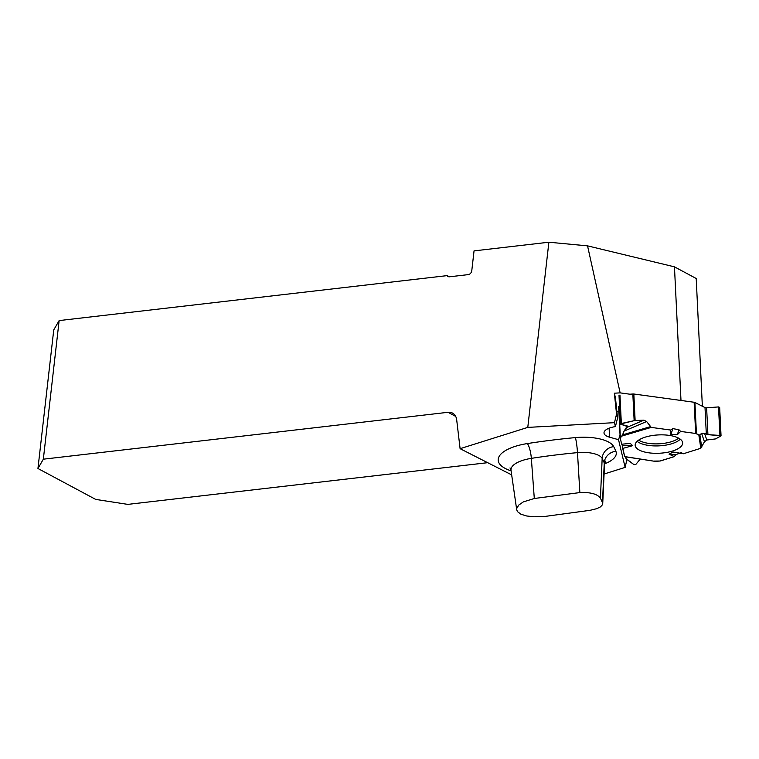 <?xml version="1.0" encoding="UTF-8"?>
<svg xmlns="http://www.w3.org/2000/svg" width="759" height="759" viewBox="0 0 759 759"><rect width="100%" height="100%" fill="white"/><g stroke="black" fill="none" stroke-linecap="round" stroke-linejoin="round"><path stroke-width="1.14" d="M511.67 474.878L460.106 448.683L527.78 427.393L614.477 422.668L615.416 426.605A15.436 5.958 -2.8 0 0 604.003 432.943A15.436 5.958 -2.8 0 0 609.553 437.184L609.116 428.19M609.553 437.184L618.538 439.698L625.141 467.392L604.079 474.014M702.36 406.245L696.212 278.496L674.457 266.845L587.542 245.859L548.88 242.216L527.78 427.393M548.88 242.216L474.043 250.887L471.794 270.602A3.861 2.922 118.2 0 1 468.256 274.625L449.508 276.788A3.861 2.922 118.2 0 1 448.104 276.542A3.861 2.922 118.2 0 1 447.174 275.621L449.385 276.807M460.106 448.683L456.69 419.841A12.343 9.336 -61.8 0 0 452.516 413.095A12.343 9.336 -61.8 0 0 448.019 412.298L43.339 459.186L59.136 320.583L447.174 275.621M615.416 426.605L617.522 418.143L615.483 397.982L614.344 393.19L620.141 392.877L632.864 394.614M618.936 412.469L618.756 411.72L616.82 411.169M617.522 418.143L616.555 414.082L614.477 422.668M614.344 393.19L616.555 414.082M674.457 266.845L680.994 400.458M587.542 245.859L620.141 392.877M487.676 462.686L127.806 504.384L95.71 499.413L37.95 468.502L53.747 329.899L59.136 320.583M618.538 439.698L620.046 434.983M625.141 467.392L626.915 459.47M618.756 411.72L619.031 414.3M37.95 468.502L43.339 459.186M545.427 516.367L590.066 510.314L596.726 508.682L600.53 506.851L602.504 504.716L602.494 502.648L600.426 498.208C597.437 493.995 590.578 492.126 579.857 492.582L534.298 498.492L523.359 501.889L518.776 505.048L516.746 508.445L516.718 509.773L517.496 511.632L520.921 514.232L526.632 515.978L533.956 516.784L545.427 516.367M670.89 434.556L670.652 430.049L672.825 428.607L678.944 429.746L677.341 434.67L670.89 434.556L672.825 428.607L670.652 430.049L651.25 427.402L622.114 435.989L624.05 431.103L622.873 434.784L620.359 437.526A1.926 0.74 177.2 0 0 620.179 437.867A1.926 0.74 177.2 0 0 620.188 437.915L621.697 444.214L620.188 437.915L622.114 435.989L624.05 431.103L627.484 426.539L620.596 424.177L621.346 423.513L634.144 420.676L643.917 420.163L646.63 421.53L651.25 427.402L670.652 430.049L672.825 428.607L678.944 429.746L680.671 431.425L695.671 433.474L698.84 434.907L699.902 434.935L701.563 433.313L704.542 433.37L707.929 434.641L719.921 435.438L720.955 435.96L715.519 438.92L706.819 440.011L704.466 441.766L701.563 433.313L699.902 434.935L698.84 434.907L699.902 434.935L701.563 433.313L704.542 433.37L707.929 434.641L719.921 435.438L718.526 406.928L719.56 407.45M718.526 406.928L706.62 407.811A1.774 0.683 177.2 0 1 705.016 407.592L694.902 402.479A1.926 0.74 177.2 0 0 694.143 402.261L633.831 394.006L635.131 420.543L643.917 420.163L646.63 421.53L624.05 431.103L627.655 426.264L620.416 424.025L619.012 395.458M704.466 441.766L700.804 448.275L704.466 441.766L706.819 440.011L715.519 438.92L721.05 435.837L707.929 434.641L704.542 433.37L706.819 440.011M683.337 453.768L700.804 448.275L683.337 453.768L673.129 452.022L669.04 454.157L674.324 456.605L675.747 454.679L669.04 454.157M675.747 454.679L679.827 453.17L675.747 454.679L674.324 456.605L660.833 460.846L674.324 456.605M626.004 458.559L625.691 456.842L626.365 459.062L633.983 464.641L635.776 464.499L640.235 459.081L635.776 464.499L633.983 464.641L626.004 458.559M632.674 445.675L622.693 448.427L624.685 456.69L621.982 444.186L622.38 445.723L632.674 445.675L630.312 443.417L621.697 444.214L620.188 437.915A1.926 0.74 177.2 0 1 620.359 437.526L622.114 435.989M719.921 435.438L720.955 435.96L715.519 438.92L706.819 440.011L704.466 441.766L700.804 448.275L683.337 453.768L681.221 452.649L675.747 454.679L674.324 456.605L659.894 461.026L654.799 461.311L624.638 456.567L621.982 444.186M655.729 461.339L659.894 461.026A1.926 0.74 177.2 0 0 660.833 460.846A1.926 0.74 177.2 0 1 659.894 461.026L654.03 461.083M646.63 421.53L651.25 427.402L646.63 421.53L643.917 420.163L634.144 420.676L632.835 393.987L629.932 394.215M672.825 428.607L678.944 429.746L680.671 431.425L695.671 433.474L680.671 431.425L677.341 434.67M694.902 402.479L696.439 433.693L698.84 434.907L696.439 433.693A1.926 0.74 177.2 0 0 695.671 433.474L694.143 402.261M619.951 395.012L621.346 423.513L634.144 420.676L620.416 424.025M633.831 394.006A1.926 0.74 177.2 0 0 632.835 393.987M682.55 442.26A23.776 9.174 -2.8 0 1 682.616 442.649A23.776 9.174 -2.8 0 1 659.343 453.246A23.776 9.174 -2.8 0 1 635.15 444.973A23.776 9.174 -2.8 0 1 657.939 434.945A23.776 9.174 -2.8 0 1 682.55 442.26M624.05 431.103L627.342 426.008L620.596 424.177L621.346 423.513M670.652 430.049L651.25 427.402M622.693 448.427L622.38 445.723M678.944 429.746L680.671 431.425M696.439 433.693A1.926 0.74 177.2 0 0 695.671 433.474M635.131 420.543L634.144 420.676M701.563 433.313L704.542 433.37M640.235 459.081L635.776 464.499L633.983 464.641L626.365 459.062L625.691 456.842M511.082 470.846A40.768 15.73 -2.8 0 1 499.27 456.216A40.768 15.73 -2.8 0 1 527.363 443.569A320.004 123.48 -2.8 0 1 575.341 437.601A34.468 13.301 -2.8 0 1 613.708 446.624A320.004 123.48 -2.8 0 1 615.881 451.292A34.468 13.301 -2.8 0 1 604.562 463.834M455.675 416.397L448.019 412.298M579.857 492.582L577.485 452.63A307.699 118.727 177.2 0 0 531.347 458.36L534.298 498.492M527.363 443.569A12.343 3.017 81.1 0 1 531.347 458.36A28.462 10.987 177.2 0 0 511.016 470.362L510.01 467.905M602.494 502.648L604.249 462.924A307.699 118.727 177.2 0 0 602.162 458.436L600.426 498.208M613.708 446.624A12.343 11.214 152.5 0 0 602.162 458.436A22.163 8.548 177.2 0 0 577.485 452.63A12.343 1.3 84.6 0 0 575.341 437.601M602.722 503.777L604.515 464.385A22.163 8.548 177.2 0 0 604.249 462.924A12.343 11.281 -22.4 0 1 615.881 451.292M626.184 427.678L643.917 420.163M620.188 437.81L618.661 406.701M678.631 438.152A22.542 8.7 -2.8 0 1 658.878 443.816A22.542 8.7 -2.8 0 1 638.67 440.116M706.62 407.811L707.929 434.641M705.016 407.592L706.325 434.281M627.465 426.055L627.484 426.539M618.832 406.312L620.359 437.526M698.84 434.907L700.804 448.275M680.254 439.176A23.225 8.966 -2.8 0 1 658.983 445.865A23.225 8.966 -2.8 0 1 637.162 441.292M699.902 434.935L701.733 447.459M622.873 434.784L650.159 426.738M516.708 509.773L511.016 470.362M605.635 461.064L604.515 464.385M620.179 437.867L618.651 406.644M654.799 461.311L624.685 456.69M721.05 435.837L719.655 407.27"/></g></svg>
